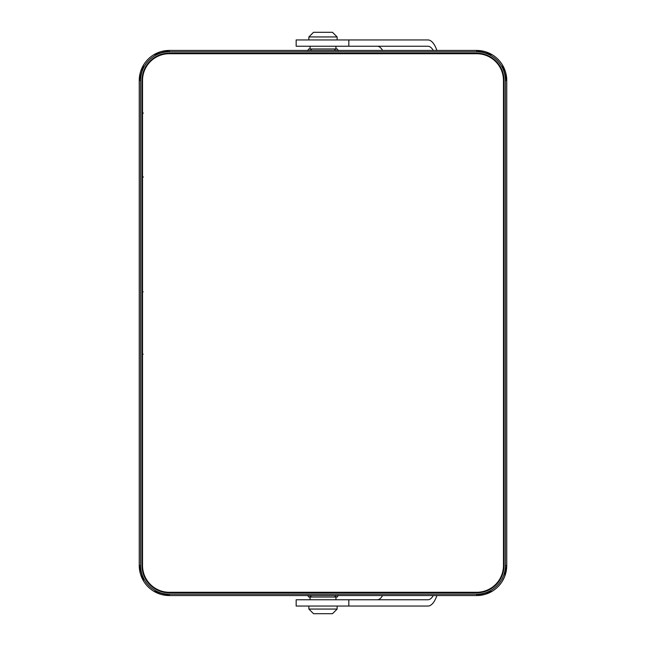 <?xml version="1.0" encoding="UTF-8"?>
<svg xmlns="http://www.w3.org/2000/svg" width="646" height="646" viewBox="0 0 646 646"><rect width="100%" height="100%" fill="white"/><g stroke="black" fill="none" stroke-linecap="round" stroke-linejoin="round"><path stroke-width="0.97" d="M338.342 50.59L337.236 48.967L308.764 48.967L307.657 50.59M336.372 50.445A2.729 2.196 90 0 1 334.426 48.967M309.628 50.445A2.729 2.196 90 0 0 311.574 48.967M337.18 597.033L334.426 597.033L336.372 595.555M308.82 597.033L311.574 597.033L309.628 595.555M492.341 54.837L476.7 50.445A30.055 30.055 0 0 1 506.755 80.5L506.755 565.5L504.623 576.62L502.362 581.142M492.333 591.163L476.7 595.555L169.3 595.555A30.055 30.055 0 0 1 139.245 565.5L143.638 581.142M311.574 597.033L334.426 597.033M153.659 591.163L169.3 595.555A30.055 30.055 0 0 1 139.245 565.5L139.245 80.5A30.055 30.055 0 0 1 169.3 50.445L153.659 54.837M506.755 80.5L505.39 80.5A28.69 28.69 0 0 0 476.7 51.809L476.7 50.445A30.055 30.055 0 0 1 506.755 80.5L502.362 64.858M476.7 50.445L169.3 50.445L169.3 51.809A28.69 28.69 0 0 0 140.61 80.5L139.245 80.5A30.055 30.055 0 0 1 169.3 50.445M143.638 64.858L139.245 80.5M505.85 572.824L506.755 565.5A30.055 30.055 0 0 1 476.7 595.555A30.055 30.055 0 0 0 506.755 565.5L505.39 565.5L505.39 80.5M503.476 80.734L504.017 80.5L504.017 565.5L503.476 565.266M142.524 565.266L141.983 565.5A27.326 27.326 0 0 0 169.3 592.826L476.7 592.826A27.326 27.326 0 0 0 504.017 565.5M141.983 565.5L141.983 80.5A27.326 27.326 0 0 1 169.3 53.174L476.7 53.174A27.326 27.326 0 0 1 504.017 80.5M476.7 592.826L476.465 592.277M169.535 592.277L169.3 592.826M336.978 592.277L333.191 592.826M309.022 592.277L312.809 592.826M141.983 293.655L143.097 291.621M141.983 175.082L143.234 177.206M141.983 115.053L143.234 112.929M142.524 80.734L141.983 80.5M141.983 352.345L143.097 354.379M169.535 53.723L169.3 53.174M476.465 53.723L476.7 53.174M309.022 53.723L312.809 53.174M336.978 53.723L333.191 53.174M476.7 592.277A26.777 26.777 0 0 0 503.476 565.5L503.476 80.5A26.777 26.777 0 0 0 476.7 53.723L169.3 53.723A26.777 26.777 0 0 0 142.524 80.5L142.524 565.5A26.777 26.777 0 0 0 169.3 592.277L476.7 592.277L169.3 592.277M476.7 53.723L169.3 53.723M503.476 80.5L503.476 565.5M142.524 565.5L142.524 80.5M348.824 39.947L348.824 46.237L296.167 46.237L296.167 39.947L427.918 39.947A32.793 12.282 -90 0 1 436.704 49.879L436.906 50.445M436.906 595.555L436.704 596.121A32.793 12.282 -90 0 1 427.918 606.053L296.167 606.053L296.167 599.763L377.248 599.763A26.502 9.932 -90 0 0 382.602 595.555M348.824 46.237L427.91 46.237A26.502 9.932 -90 0 1 433.264 50.445M433.264 595.555A26.502 9.932 -90 0 1 427.918 599.763L377.248 599.763M377.248 46.237L427.91 46.237L377.248 46.237A26.502 9.932 -90 0 1 382.602 50.445M308.869 36.943L313.52 32.3L332.48 32.3L337.131 36.943L308.869 36.943L308.869 39.947M337.131 606.053L337.131 609.057L308.869 609.057L308.869 606.053M337.131 609.057L332.48 613.7L313.52 613.7L308.869 609.057M139.245 565.5L140.61 565.5A28.69 28.69 0 0 0 169.3 594.191L169.3 595.555M169.3 594.191L476.7 594.191L476.7 595.555M476.7 51.809L169.3 51.809M140.61 565.5L140.61 80.5M476.7 594.191A28.69 28.69 0 0 0 505.39 565.5M348.824 599.763L348.824 606.053M337.236 597.033L338.342 595.41M307.657 595.41L308.764 597.033M335.944 46.237L335.944 48.967M310.056 46.237L310.056 48.967M337.131 36.943L337.131 39.947M335.944 597.033L335.944 599.763M310.056 597.033L310.056 599.763"/></g></svg>
